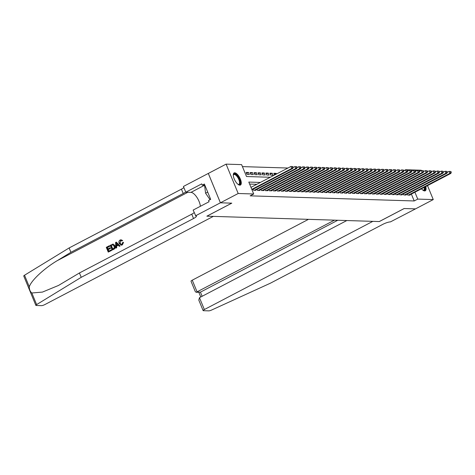 <?xml version="1.0" encoding="UTF-8"?>
<svg xmlns="http://www.w3.org/2000/svg" width="475" height="475" viewBox="0 0 475 475"><rect width="100%" height="100%" fill="white"/><g stroke="black" fill="none" stroke-linecap="round" stroke-linejoin="round"><path stroke-width="0.71" d="M425.748 186.55A6.84 2.755 -117.6 0 1 425.25 190.796A6.84 2.755 -117.6 0 1 424.626 190.932A6.84 2.755 -117.6 0 1 421.473 188.783M239.833 185.167A6.84 2.755 -117.6 0 1 234.502 179.574A6.84 2.755 -117.6 0 1 234.11 172.918A6.84 2.755 -117.6 0 1 234.733 172.787A6.84 2.755 -117.6 0 1 240.059 178.38A6.84 2.755 -117.6 0 1 240.451 185.036A6.84 2.755 -117.6 0 1 239.833 185.167M427.512 185.624L433.265 199.583L415.494 208.887L404.189 208.531L379.311 221.558L372.827 221.356L204.363 309.546A2.63 0.534 157.6 0 0 203.116 310.585A2.63 0.534 157.6 0 0 203.419 310.697L208.81 310.864A2.63 0.534 157.6 0 0 211.583 310.05L270.364 283.213L382.678 224.42A6.139 1.247 -22.4 0 1 390.42 221.902L415.512 208.875L404.13 208.531L379.252 221.552L206.91 216.178L231.788 203.158L220.424 202.801L208.323 173.434L226.094 164.136L241.609 164.617L246.513 176.522L270.293 177.264M287.927 168.031L242.428 166.612M403.768 170.715L405.65 169.735L421.165 170.216L421.307 170.567M407.247 194.037L407.675 195.077L410.05 195.148L409.919 194.833M403.293 193.913L403.72 194.952L406.095 195.029L405.965 194.708M399.344 193.794L399.772 194.827L402.141 194.904L402.01 194.59M395.39 193.669L395.817 194.708L398.187 194.78L398.056 194.465M391.436 193.545L391.863 194.584L394.238 194.655L394.108 194.34M387.481 193.42L387.909 194.459L390.284 194.536L390.153 194.216M383.533 193.301L383.96 194.334L386.329 194.412L386.199 194.097M379.578 193.177L380.006 194.216L382.375 194.287L382.244 193.972M375.624 193.052L376.052 194.091L378.427 194.162L378.296 193.848M371.676 192.927L372.097 193.966L374.472 194.037L374.342 193.723M367.721 192.808L368.149 193.842L370.518 193.919L370.387 193.604M363.767 192.684L364.194 193.723L366.563 193.794L366.439 193.479M359.812 192.559L360.24 193.598L362.615 193.669L362.484 193.355M355.864 192.434L356.292 193.473L358.661 193.545L358.53 193.23M351.91 192.316L352.337 193.349L354.706 193.426L354.576 193.111M347.955 192.191L348.383 193.224L350.758 193.301L350.627 192.987M344.001 192.066L344.428 193.105L346.803 193.177L346.673 192.862M340.053 191.942L340.48 192.981L342.849 193.052L342.718 192.737M336.098 191.823L336.526 192.856L338.895 192.933L338.764 192.618M332.144 191.698L332.571 192.731L334.946 192.808L334.816 192.494M328.189 191.573L328.617 192.612L330.992 192.684L330.861 192.369M324.241 191.449L324.668 192.488L327.037 192.559L326.907 192.244M320.287 191.33L320.714 192.363L323.083 192.44L322.952 192.12M316.332 191.205L316.76 192.238L319.135 192.316L319.004 192.001M312.378 191.081L312.805 192.12L315.18 192.191L315.05 191.876M308.429 190.956L308.857 191.995L311.226 192.066L311.095 191.752M304.475 190.831L304.902 191.87L307.272 191.947L307.141 191.627M300.521 190.713L300.948 191.746L303.323 191.823L303.192 191.508M296.566 190.588L296.994 191.627L299.369 191.698L299.238 191.383M292.618 190.463L293.045 191.502L295.414 191.573L295.284 191.259M288.663 190.338L289.091 191.377L291.46 191.455L291.335 191.134M284.709 190.22L285.137 191.253L287.512 191.33L287.381 191.015M280.761 190.095L281.188 191.134L283.557 191.205L283.427 190.891M276.806 189.97L277.234 191.009L279.603 191.081L279.472 190.766M272.852 189.846L273.279 190.885L275.648 190.962L275.524 190.641M268.897 189.727L269.325 190.76L271.7 190.837L271.569 190.523M264.949 189.602L265.377 190.641L267.746 190.713L267.615 190.398M260.995 189.477L261.422 190.517L263.791 190.588L263.661 190.273M257.04 189.353L257.468 190.392L259.843 190.463L259.712 190.148M253.086 189.234L253.513 190.267L255.888 190.344L255.758 190.03M246.602 173.494L248.526 172.484L246.157 172.413L246.97 174.396L249.345 174.467L248.526 172.484M250.557 173.618L252.48 172.609L250.105 172.532L250.925 174.521L253.3 174.592L252.48 172.609M254.505 173.737L256.435 172.734L254.06 172.657L254.879 174.64L257.248 174.717L256.435 172.734M258.459 173.862L260.383 172.852L258.014 172.781L258.833 174.764L261.202 174.842L260.383 172.852M262.414 173.987L264.337 172.977L261.968 172.906L262.782 174.889L265.157 174.96L264.337 172.977M266.368 174.111L268.292 173.102L265.917 173.025L266.736 175.014L269.111 175.085L268.292 173.102M270.317 174.23L272.246 173.227L269.871 173.149L270.691 175.132L273.06 175.21L272.246 173.227M274.271 174.355L276.195 173.345L273.826 173.274L274.55 175.037M276.48 174.028L276.195 173.345M260.407 182.442L248.805 182.079L253.709 193.984L250.153 195.842L414.2 200.961L411.362 194.079M256.85 184.3L249.624 184.074M220.424 202.801L238.195 193.497L226.094 164.136M433.265 199.583L417.751 199.096L414.912 192.215M414.2 200.961L417.751 199.096M253.709 193.984L238.195 193.497M405.769 170.032L405.65 169.735M251.803 189.359L291.769 168.435L292.754 168.465L251.987 189.81M250.984 187.37L290.949 166.452L292.808 166.583L292.416 166.571L292.743 167.366L293.134 167.378L292.808 166.583M292.743 167.366L291.769 168.435L290.949 166.452L292.416 166.571M292.754 168.465L293.134 167.378M233.284 175.239A5.92 2.387 -117.6 0 1 233.32 175.055A5.92 2.387 -117.6 0 1 233.468 174.592A5.92 2.387 -117.6 0 1 237.922 176.67A5.92 2.387 -117.6 0 1 239.958 183.956A5.92 2.387 -117.6 0 1 238.248 184.466A5.92 2.387 -117.6 0 1 238.076 184.389M238.04 184.365A5.48 2.209 62.4 0 0 238.901 184.318A5.48 2.209 62.4 0 0 239.364 183.795A5.48 2.209 62.4 0 0 237.91 177.721A5.48 2.209 62.4 0 0 233.819 174.604A5.48 2.209 62.4 0 0 233.35 175.127A5.48 2.209 62.4 0 0 233.29 175.281M240.071 185.155A6.792 2.737 62.4 0 0 240.439 184.65A6.792 2.737 62.4 0 0 238.794 177.383A6.792 2.737 62.4 0 0 233.795 173.167M205.04 185.648L204.654 185.856L205.574 193.206L210.063 199.678M207.694 192.096L205.574 193.206M424.793 187.049A5.92 2.387 -117.6 0 1 424.751 189.721A5.92 2.387 -117.6 0 1 423.041 190.232A5.92 2.387 -117.6 0 1 422.869 190.154M422.839 190.125A5.48 2.209 62.4 0 0 423.694 190.077A5.48 2.209 62.4 0 0 424.157 189.555A5.48 2.209 62.4 0 0 424.246 187.334M424.864 190.92A6.792 2.737 62.4 0 0 425.232 190.41A6.792 2.737 62.4 0 0 425.161 186.853M111.364 250.467L108.247 252.1L111.542 250.473A11.418 4.602 62.4 0 0 111.37 249.927L111.542 250.473M108.823 251.132A11.418 4.602 62.4 0 0 108.258 249.595L110.497 248.419A11.418 4.602 62.4 0 0 110.271 247.873L110.497 248.419M107.968 248.906A11.418 4.602 62.4 0 0 107.344 247.576L109.755 246.317A11.418 4.602 62.4 0 0 109.47 245.765L109.755 246.317M112.183 250.04L113.887 249.244C115.217 248.473 115.591 247.327 115.009 245.807L113.442 244.209L112.646 244.192L113.442 244.209L114.689 245.801C115.324 247.321 114.998 248.467 113.709 249.238L112.183 250.04L110.218 245.272L113.222 244.203L112.462 244.186M122.342 244.892L123.553 242.398L122.342 244.892L121.315 245.177L119.172 243.443C118.596 241.965 118.922 240.819 120.145 240.006L121.042 239.78L122.645 240.54L121.042 239.78M121.357 244.518L120.086 243.135L120.573 240.576L119.771 243.123L120.086 243.135M122.36 240.528L121.814 240.991L122.645 240.54M31.837 292.986L36.623 304.6A2.63 0.534 157.6 0 0 35.857 305.366L23.75 276.005A2.63 0.534 -22.4 0 1 24.522 275.233L69.118 247.95L70.912 252.296L57.238 260.662C44.074 268.446 30.887 280.808 29.308 286.847C29.284 289.512 30.127 291.555 31.837 292.986L42.423 292.095L58.473 285.469L79.432 272.971L191.746 214.178A6.139 1.247 157.6 0 0 194.192 212.586M115.864 248.11L115.597 242.464L116.274 242.107L119.932 245.985L119.29 246.317L118.204 245.106L116.387 246.056L116.506 247.778L115.864 248.11L116.684 247.784L116.678 246.068L118.305 245.219M119.29 246.317L120.11 245.985L116.274 242.107M79.432 272.971L81.225 277.317L193.533 218.524A6.139 1.247 157.6 0 0 196.442 216.101A6.139 1.247 157.6 0 0 195.742 215.834L193.153 210.069L209.077 201.738L208.555 200.468L210.686 199.352L204.375 184.033L202.237 185.149L201.715 183.878L185.796 192.215L183.421 186.461L208.299 173.434L220.406 202.801L231.729 203.158L206.851 216.178L213.334 216.38L44.87 304.57A2.63 0.534 157.6 0 1 41.551 305.651L36.153 305.484A2.63 0.534 157.6 0 1 35.857 305.366M69.118 247.95L181.432 189.157A6.139 1.247 157.6 0 0 183.878 187.566M185.666 191.912A6.139 1.247 157.6 0 1 183.219 193.503L70.912 252.296M36.623 304.6L81.225 277.317M195.528 215.828L220.406 202.801M185.796 192.215L190.95 192.375A9.862 3.972 -117.6 0 1 196.787 197.172A9.862 3.972 -117.6 0 1 200.367 206.298M202.237 185.149L204.868 185.232M119.771 243.123L121.238 244.518L121.885 244.364L122.592 242.547L123.257 242.387M121.814 240.991L120.341 240.57L120.911 240.427M122.17 244.886L121.119 245.171M116.232 243.865L116.339 245.415L117.794 244.649L116.161 242.832L116.654 245.421M112.557 249.173L114.309 247.849L114.083 246.103L112.658 244.785L111.049 245.51L112.557 249.173M114.689 245.801L115.009 245.807M112.759 249.066A11.418 4.602 62.4 0 0 111.281 245.516L111.916 245.058M110.182 248.413L107.944 249.583L108.621 251.233L111.138 249.915M107.944 249.583L108.258 249.595M109.517 246.311L107.112 247.57L107.718 249.037L109.957 247.861M108.247 252.1L106.281 247.338L109.292 245.759M308.465 219.349L192.256 280.179L197.149 292.042L200.432 292.149L202.136 296.287M334.471 220.157L196.211 292.297L200.432 292.149L337.749 220.263M346.821 220.542L199.47 297.677L204.363 309.546M196.211 292.297L195.326 291.68L191.015 281.218A2.63 0.534 -22.4 0 1 192.256 280.179M203.116 310.585L198.805 300.117L199.47 297.677M254.208 190.291L295.717 168.56L296.709 168.589L255.194 190.321M293.087 167.527L294.904 166.577L296.762 166.707L296.37 166.695L297.089 167.503L296.762 166.707M296.697 167.491L295.717 168.56L294.904 166.577L296.37 166.695M296.709 168.589L297.089 167.503M258.163 190.416L299.672 168.684L300.663 168.714L259.148 190.445M297.041 167.651L298.852 166.695L300.717 166.832L300.319 166.82L301.043 167.627L300.717 166.832M300.645 167.61L299.672 168.684L298.852 166.695L300.319 166.82M300.663 168.714L301.043 167.627M262.111 190.534L303.626 168.803L304.612 168.839L263.103 190.57M300.99 167.77L302.807 166.82L304.671 166.957L304.273 166.945L304.997 167.746L304.671 166.957M304.6 167.734L303.626 168.803L302.807 166.82L304.273 166.945M304.612 168.839L304.997 167.746M266.065 190.659L307.58 168.928L308.566 168.958L267.057 190.689M304.944 167.895L306.761 166.945L308.619 167.075L308.228 167.063L308.554 167.859L308.946 167.871L308.619 167.075M308.554 167.859L307.58 168.928L306.761 166.945L308.228 167.063M308.566 168.958L308.946 167.871M270.02 190.784L311.529 169.053L312.52 169.082L271.005 190.813M308.898 168.019L310.715 167.069L312.574 167.2L312.182 167.188L312.9 167.996L312.574 167.2M312.508 167.984L311.529 169.053L310.715 167.069L312.182 167.188M312.52 169.082L312.9 167.996M273.974 190.908L315.483 169.177L316.475 169.207L274.96 190.938M312.847 168.144L314.664 167.194L316.528 167.325L316.13 167.313L316.855 168.12L316.528 167.325M316.457 168.108L315.483 169.177L314.664 167.194L316.13 167.313M316.475 169.207L316.855 168.12M277.923 191.027L319.438 169.296L320.423 169.332L278.914 191.063M316.801 168.263L318.618 167.313L320.483 167.449L320.085 167.438L320.809 168.239L320.483 167.449M320.411 168.227L319.438 169.296L318.618 167.313L320.085 167.438M320.423 169.332L320.809 168.239M281.877 191.152L323.392 169.421L324.378 169.45L282.863 191.182M320.756 168.388L322.572 167.438L324.431 167.568L324.039 167.556L324.366 168.352L324.758 168.364L324.431 167.568M324.366 168.352L323.392 169.421L322.572 167.438L324.039 167.556M324.378 169.45L324.758 168.364M285.831 191.277L327.34 169.545L328.332 169.575L286.817 191.306M324.71 168.512L326.527 167.562L328.385 167.693L327.988 167.681L328.712 168.488L328.385 167.693M328.32 168.477L327.34 169.545L326.527 167.562L327.988 167.681M328.332 169.575L328.712 168.488M289.786 191.401L331.295 169.67L332.28 169.7L290.771 191.431M328.658 168.637L330.475 167.687L332.34 167.817L331.942 167.806L332.666 168.613L332.34 167.817M332.268 168.601L331.295 169.67L330.475 167.687L331.942 167.806M332.28 169.7L332.666 168.613M293.734 191.52L335.249 169.789L336.235 169.824L294.726 191.556M332.613 168.756L334.43 167.806L336.294 167.942L335.896 167.93L336.223 168.72L336.621 168.732L336.294 167.942M336.223 168.72L335.249 169.789L334.43 167.806L335.896 167.93M336.235 169.824L336.621 168.732M297.688 191.645L339.203 169.913L340.189 169.943L298.674 191.674M336.567 168.88L338.384 167.93L340.242 168.061L339.851 168.049L340.177 168.845L340.569 168.857L340.242 168.061M340.177 168.845L339.203 169.913L338.384 167.93L339.851 168.049M340.189 169.943L340.569 168.857M301.643 191.769L343.152 170.038L344.143 170.068L302.628 191.799M340.522 169.005L342.338 168.055L344.197 168.186L343.799 168.174L344.523 168.981L344.197 168.186M344.132 168.969L343.152 170.038L342.338 168.055L343.799 168.174M344.143 170.068L344.523 168.981M305.591 191.894L347.106 170.163L348.092 170.192L306.583 191.924M344.47 169.13L346.287 168.18L348.151 168.31L347.753 168.298L348.08 169.094L348.478 169.106L348.151 168.31M348.08 169.094L347.106 170.163L346.287 168.18L347.753 168.298M348.092 170.192L348.478 169.106M309.546 192.019L351.061 170.287L352.046 170.317L310.537 192.048M348.424 169.248L350.241 168.298L352.1 168.435L351.708 168.423L352.034 169.213L352.432 169.225L352.1 168.435M352.034 169.213L351.061 170.287L350.241 168.298L351.708 168.423M352.046 170.317L352.432 169.225M313.5 192.138L355.009 170.406L356.001 170.436L314.486 192.167M352.379 169.373L354.196 168.423L356.054 168.56L355.662 168.542L355.989 169.338L356.381 169.349L356.054 168.56M355.989 169.338L355.009 170.406L354.196 168.423L355.662 168.542M356.001 170.436L356.381 169.349M317.454 192.262L358.963 170.531L359.955 170.561L318.44 192.292M356.333 169.498L358.144 168.548L360.008 168.678L359.611 168.667L360.335 169.474L360.008 168.678M359.937 169.462L358.963 170.531L358.144 168.548L359.611 168.667M359.955 170.561L360.335 169.474M321.403 192.387L362.918 170.656L363.903 170.685L322.394 192.417M360.282 169.623L362.098 168.672L363.963 168.803L363.565 168.791L363.892 169.587L364.289 169.599L363.963 168.803M363.892 169.587L362.918 170.656L362.098 168.672L363.565 168.791M363.903 170.685L364.289 169.599M325.357 192.512L366.872 170.78L367.858 170.81L326.349 192.541M364.236 169.747L366.053 168.791L367.911 168.928L367.519 168.916L367.846 169.706L368.244 169.717L367.911 168.928M367.846 169.706L366.872 170.78L366.053 168.791L367.519 168.916M367.858 170.81L368.244 169.717M329.312 192.63L370.821 170.899L371.812 170.935L330.297 192.666M368.19 169.866L370.007 168.916L371.866 169.053L371.474 169.035L371.8 169.83L372.192 169.842L371.866 169.053M371.8 169.83L370.821 170.899L370.007 168.916L371.474 169.035M371.812 170.935L372.192 169.842M333.266 192.755L374.775 171.024L375.767 171.053L334.252 192.785M372.145 169.991L373.956 169.041L375.82 169.171L375.422 169.159L376.147 169.967L375.82 169.171M375.749 169.955L374.775 171.024L373.956 169.041L375.422 169.159M375.767 171.053L376.147 169.967M337.214 192.88L378.729 171.148L379.715 171.178L338.206 192.909M376.093 170.115L377.91 169.165L379.774 169.296L379.377 169.284L380.101 170.092L379.774 169.296M379.703 170.08L378.729 171.148L377.91 169.165L379.377 169.284M379.715 171.178L380.101 170.092M341.169 193.004L382.684 171.273L383.669 171.303L342.16 193.034M380.048 170.24L381.864 169.284L383.723 169.421L383.331 169.409L384.049 170.216L383.723 169.421M383.657 170.198L382.684 171.273L381.864 169.284L383.331 169.409M383.669 171.303L384.049 170.216M345.123 193.123L386.632 171.392L387.624 171.428L346.109 193.159M384.002 170.359L385.819 169.409L387.677 169.545L387.285 169.533L387.612 170.323L388.004 170.335L387.677 169.545M387.612 170.323L386.632 171.392L385.819 169.409L387.285 169.533M387.624 171.428L388.004 170.335M349.077 193.248L390.587 171.517L391.578 171.546L350.063 193.277M387.95 170.483L389.767 169.533L391.632 169.664L391.234 169.652L391.958 170.46L391.632 169.664M391.56 170.448L390.587 171.517L389.767 169.533L391.234 169.652M391.578 171.546L391.958 170.46M353.026 193.373L394.541 171.641L395.527 171.671L354.017 193.402M391.905 170.608L393.722 169.658L395.586 169.789L395.188 169.777L395.912 170.584L395.586 169.789M395.515 170.572L394.541 171.641L393.722 169.658L395.188 169.777M395.527 171.671L395.912 170.584M356.98 193.497L398.495 171.766L399.481 171.796L357.966 193.527M395.859 170.733L397.676 169.777L399.534 169.913L399.142 169.902L399.861 170.709L399.534 169.913M399.469 170.691L398.495 171.766L397.676 169.777L399.142 169.902M399.481 171.796L399.861 170.709M360.935 193.616L402.444 171.885L403.435 171.92L361.92 193.652M399.813 170.852L401.63 169.902L403.489 170.038L403.091 170.026L403.815 170.828L403.489 170.038M403.423 170.816L402.444 171.885L401.63 169.902L403.091 170.026M403.435 171.92L403.815 170.828M364.889 193.741L406.398 172.009L407.39 172.039L365.875 193.77M403.762 170.976L405.579 170.026L407.443 170.157L407.045 170.145L407.77 170.953L407.443 170.157M407.372 170.941L406.398 172.009L405.579 170.026L407.045 170.145M407.39 172.039L407.77 170.953M368.838 193.865L410.353 172.134L411.338 172.164L369.829 193.895M407.716 171.101L409.533 170.151L411.397 170.282L411 170.27L411.326 171.065L411.724 171.077L411.397 170.282M411.326 171.065L410.353 172.134L409.533 170.151L411 170.27M411.338 172.164L411.724 171.077M372.792 193.99L414.307 172.259L415.293 172.288L373.777 194.02M411.671 171.226L413.488 170.27L415.346 170.406L414.954 170.394L415.673 171.202L415.346 170.406M415.281 171.184L414.307 172.259L413.488 170.27L414.954 170.394M415.293 172.288L415.673 171.202M376.746 194.109L418.255 172.377L419.247 172.413L377.732 194.144M415.625 171.344L417.442 170.394L419.3 170.531L418.902 170.519L419.627 171.321L419.3 170.531M419.235 171.309L418.255 172.377L417.442 170.394L418.902 170.519M419.247 172.413L419.627 171.321M380.695 194.233L422.21 172.502L423.195 172.532L381.686 194.263M419.573 171.469L421.39 170.519L423.255 170.65L422.857 170.638L423.581 171.445L423.255 170.65M423.183 171.433L422.21 172.502L421.39 170.519L422.857 170.638M423.195 172.532L423.581 171.445M384.649 194.358L426.164 172.627L427.15 172.657L385.641 194.388M423.528 171.594L425.345 170.644L427.203 170.774L426.811 170.763L427.138 171.558L427.536 171.57L427.203 170.774M427.138 171.558L426.164 172.627L425.345 170.644L426.811 170.763M427.15 172.657L427.536 171.57M388.603 194.483L430.113 172.752L431.104 172.781L389.589 194.513M427.482 171.718L429.299 170.768L431.157 170.899L430.766 170.887L431.092 171.683L431.484 171.695L431.157 170.899M431.092 171.683L430.113 172.752L429.299 170.768L430.766 170.887M431.104 172.781L431.484 171.695M392.558 194.602L434.067 172.87L435.058 172.906L393.543 194.637M431.437 171.837L433.247 170.887L435.112 171.024L434.714 171.012L435.438 171.813L435.112 171.024M435.041 171.802L434.067 172.87L433.247 170.887L434.714 171.012M435.058 172.906L435.438 171.813M396.506 194.726L438.021 172.995L439.007 173.025L397.498 194.756M435.385 171.962L437.202 171.012L439.066 171.143L438.668 171.131L439.393 171.938L439.066 171.143M438.995 171.926L438.021 172.995L437.202 171.012L438.668 171.131M439.007 173.025L439.393 171.938M400.461 194.851L441.976 173.12L442.961 173.149L401.452 194.881M439.339 172.087L441.156 171.137L443.015 171.267L442.623 171.255L442.949 172.051L443.347 172.063L443.015 171.267M442.949 172.051L441.976 173.12L441.156 171.137L442.623 171.255M442.961 173.149L443.347 172.063M404.415 194.976L445.924 173.244L446.916 173.274L405.401 195.005M443.294 172.211L445.111 171.261L446.969 171.392L446.577 171.38L446.904 172.176L447.296 172.188L446.969 171.392M446.904 172.176L445.924 173.244L445.111 171.261L446.577 171.38M446.916 173.274L447.296 172.188M408.369 195.094L449.878 173.363L450.87 173.399L409.355 195.13M447.248 172.33L449.059 171.38L450.923 171.517L450.526 171.505L451.25 172.306L450.923 171.517M450.852 172.294L449.878 173.363L449.059 171.38L450.526 171.505M450.87 173.399L451.25 172.306M57.238 260.662L187.862 192.28M191.746 214.178L193.533 218.524M183.219 193.503L181.432 189.157M24.522 275.233L29.308 286.847M204.612 185.22L190.95 192.375M198.853 292.38L200.759 297.006"/></g></svg>
